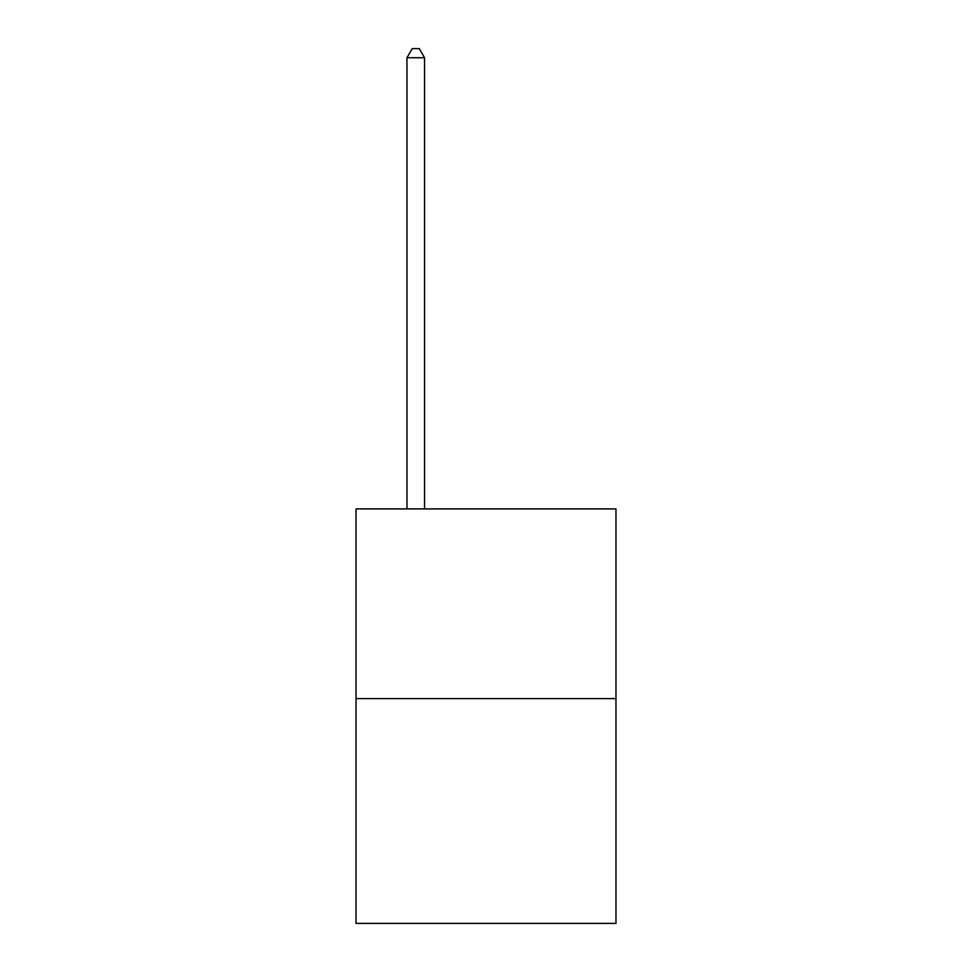 <?xml version="1.0" encoding="UTF-8"?>
<svg xmlns="http://www.w3.org/2000/svg" width="972" height="972" viewBox="0 0 972 972"><rect width="100%" height="100%" fill="white"/><g stroke="black" fill="none" stroke-linecap="round" stroke-linejoin="round"><path stroke-width="1.46" d="M615.969 698.589L615.969 508.903L356.031 508.903L356.031 923.4L615.969 923.4L615.969 698.589L356.031 698.589M424.533 508.903L424.533 57.737L406.964 57.737L406.964 508.903M406.964 57.737L412.237 48.6L419.26 48.6L424.533 57.737"/></g></svg>
